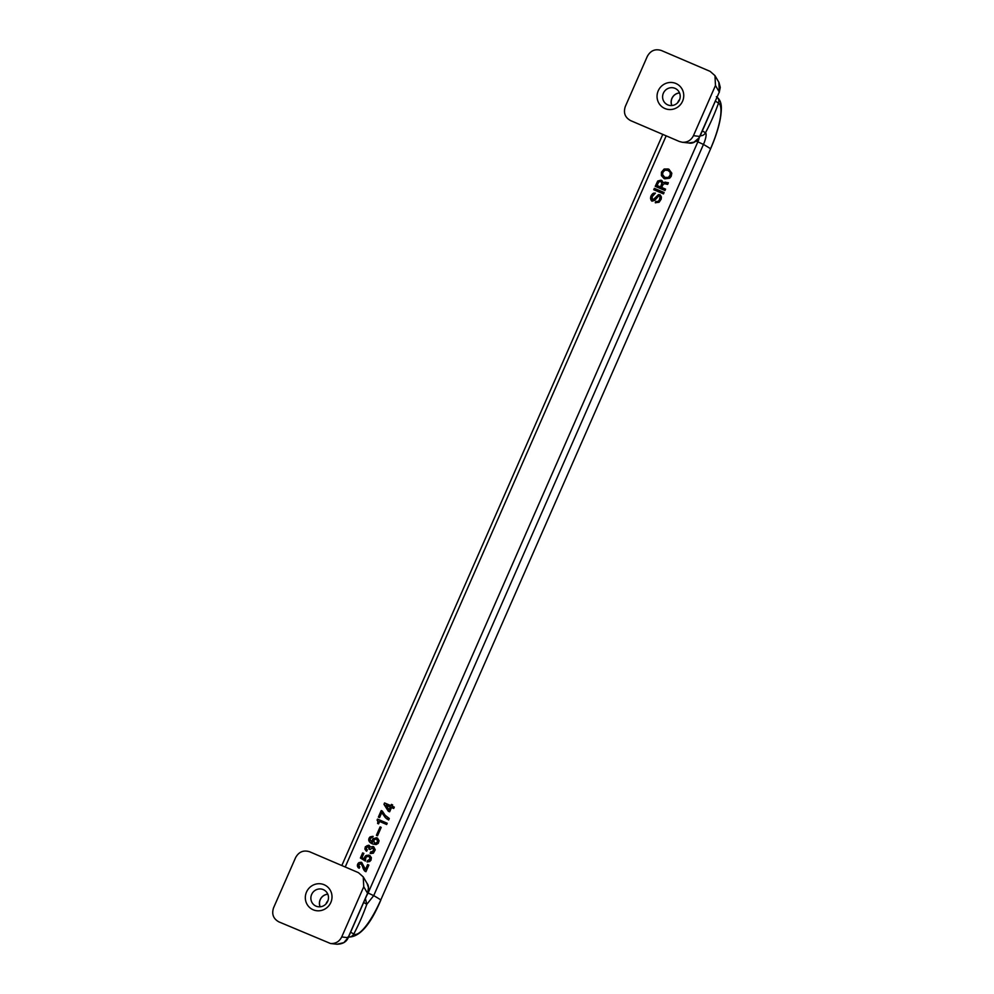 <?xml version="1.0" encoding="UTF-8"?>
<svg xmlns="http://www.w3.org/2000/svg" width="994" height="994" viewBox="0 0 994 994"><rect width="100%" height="100%" fill="white"/><g stroke="black" fill="none" stroke-linecap="round" stroke-linejoin="round"><path stroke-width="1.49" d="M679.374 141.496L630.631 120.622C625.015 117.516 623.238 112.807 625.313 106.495L647.33 56.347C650.573 50.532 655.257 48.594 661.408 50.52L710.151 71.382L714.972 75.631L715.469 85.509L693.452 135.669C691.091 140.316 687.376 142.515 682.306 142.266L679.374 141.496M359.331 866.656L358.797 864.929L360.66 863.649A219.45 7.704 -156.3 0 1 361.145 863.848L365.208 871.403A219.45 7.704 -156.3 0 1 365.941 871.713L368.861 865.078A219.45 7.704 -156.3 0 0 367.631 864.556L365.494 869.439L361.741 862.481A219.45 7.704 -156.3 0 0 361.257 862.27L358.946 862.618L357.529 864.544L357.405 866.122L358.735 868.023A219.45 7.704 -156.3 0 1 359.219 868.234L359.816 866.855A219.45 7.704 -156.3 0 0 359.331 866.656L359.691 866.867A217.81 7.641 -156.3 0 1 359.803 866.917M362.04 857.549L363.854 853.411A219.45 7.704 -156.3 0 0 362.636 852.902L360.387 858.033L365.394 861.065L365.904 857.263L368.202 856.319A219.45 7.704 -156.3 0 1 369.184 856.741L370.054 859.04L367.482 860.618L367.047 861.922L369.681 861.562L370.998 860.195L371.383 857.673L369.855 855.536A219.45 7.704 -156.3 0 0 368.873 855.113L365.73 855.697L364.537 859.064L362.04 857.549L364.537 859.064M373.359 853.175L375.26 849.82L373.694 846.776A219.45 7.704 -156.3 0 0 373.085 846.515L370.414 847L369.221 845.447A219.45 7.704 -156.3 0 0 368.737 845.235L365.332 846.764L364.885 849.1L366.202 851.001A219.45 7.704 -156.3 0 1 366.687 851.212L367.295 849.833A219.45 7.704 -156.3 0 0 366.811 849.621L366.264 847.907L368.128 846.615A219.45 7.704 -156.3 0 1 368.612 846.826L368.936 849.05A219.45 7.704 -156.3 0 1 370.029 849.51L372.427 848.019A219.45 7.704 -156.3 0 1 372.912 848.217L373.669 850.479L371.271 851.982A219.45 7.704 -156.3 0 0 370.774 851.771L370.116 853.274A219.45 7.704 -156.3 0 1 370.725 853.535L373.359 853.175M371.967 837.557L373.172 836.439A219.45 7.704 -156.3 0 0 372.936 836.327L370.091 836.898L368.749 839.296L369.308 841.62L371.893 843.62A219.45 7.704 -156.3 0 1 372.874 844.043L376.13 844.54L378.242 843.359L379.099 840.75L377.496 838.128A219.45 7.704 -156.3 0 0 376.515 837.718L372.974 838.874L372.564 842.415L370.079 839.868L370.451 838.389L371.967 837.557M380.106 826.909A219.45 7.704 -156.3 0 1 381.199 827.381L377.521 835.768A219.45 7.704 -156.3 0 0 376.415 835.295L380.106 826.909L376.801 835.457M377.844 822.523L377.583 823.454A219.45 7.704 -156.3 0 1 378.552 823.864L379.596 821.479A219.45 7.704 -156.3 0 1 386.666 824.511L387.213 823.256A219.45 7.704 -156.3 0 0 377.484 819.093L377.968 823.616M385.237 817.503L381.771 812.595L379.571 817.602A219.45 7.704 -156.3 0 0 378.354 817.093L381.211 810.582A219.45 7.704 -156.3 0 1 382.305 811.042L385.088 815.217L389.3 818.509L388.642 820L385.237 817.503L387.138 819.118M383.97 804.32L384.566 802.941A219.45 7.704 -156.3 0 1 390.878 805.649L391.437 804.394A219.45 7.704 -156.3 0 1 392.655 804.916L392.108 806.171A219.45 7.704 -156.3 0 1 394.307 807.116L393.699 808.482A219.45 7.704 -156.3 0 0 391.499 807.538L389.636 811.8A219.45 7.704 -156.3 0 0 388.294 811.228L383.97 804.32L388.592 811.352M660.351 195.072L658.537 194.6L652.822 200.03A219.45 7.704 -156.3 0 0 652.586 199.931L652.101 196.75L655.431 193.122L653.704 193.122L651.617 194.911L650.561 198.626L651.791 201.074A219.45 7.704 -156.3 0 1 652.027 201.186L654.686 200.39L658.885 195.781L660.053 196.737L659.407 199.881L658.152 201.422L655.816 201.459L655.257 202.714L659.084 202.267L661.184 199.148L661.395 197.011L660.351 195.072M654.363 188.351L653.754 189.73A219.45 7.704 -156.3 0 1 663.483 193.892L664.091 192.513A219.45 7.704 -156.3 0 0 654.363 188.351L654.139 189.891M661.669 187.456L663.16 184.387L664.936 183.654A219.45 7.704 -156.3 0 1 665.669 183.965L667.657 184.375L668.378 182.747L666.328 182.461A219.45 7.704 -156.3 0 0 665.595 182.15L663.097 182.573L661.693 180.486A219.45 7.704 -156.3 0 0 660.973 180.175L657.717 181.02L655.232 186.35A219.45 7.704 -156.3 0 1 664.974 190.513L665.57 189.133A219.45 7.704 -156.3 0 0 661.669 187.456L662.029 187.68A217.81 7.641 -156.3 0 1 665.545 189.195M671.832 173.229L668.912 169.291A219.45 7.704 -156.3 0 0 668.192 168.98L664.129 169.03L661.445 172.198L661.395 175.59L664.004 178.498A219.45 7.704 -156.3 0 1 664.737 178.808L669.633 178.237L671.186 176.36L671.832 173.229M699.913 136.464L719.296 92.032L699.006 137.942L693.936 142.229L688.693 142.974C692.743 143.919 696.483 141.757 699.913 136.464L693.452 135.669M358.175 867.638L358.846 868.073M357.678 866.83L358.536 867.861M357.405 866.122L358.026 867.054M357.38 865.215L357.765 866.346M357.529 864.544L357.728 865.439M357.865 863.786L357.89 864.755M358.25 863.214L358.213 864.01M358.946 862.618L358.61 863.438M365.494 869.439L367.631 864.556M368.836 865.128A217.81 7.641 -156.3 0 0 367.991 864.768M364.463 870.781L365.407 871.477M363.829 869.912L364.823 870.992M363.369 868.967L364.189 870.135M362.847 867.861L363.729 869.191M362.574 866.843L363.208 868.073M361.704 864.544L362.934 867.066M361.456 864.134L362.064 864.755M361.145 863.848L361.804 864.358M362.636 852.902L360.747 858.244M363.829 853.473A217.81 7.641 -156.3 0 0 362.996 853.113M364.45 858.282L364.897 859.276M364.537 857.424L364.81 858.493M364.81 856.803L364.897 857.648M365.208 856.219L365.171 857.014M365.73 855.697L365.568 856.443M366.786 855.262L366.09 855.921M369.992 855.66A217.81 7.641 -156.3 0 0 369.234 855.337M367.482 860.618L367.469 861.947M369.78 859.673L369.619 860.406M370.054 859.04L370.141 859.885M370.079 858.307L370.414 859.263M369.942 857.66L370.439 858.53M369.681 857.25L370.29 857.872M369.184 856.741L370.041 857.462M373.085 846.515L370.414 847M368.737 845.235L366.786 845.807L365.357 847.733L366.326 851.05M368.612 846.826L369.532 847.733L369.321 849.211M372.912 848.217L374.03 850.69L371.632 852.193A217.81 7.641 -156.3 0 0 371.135 851.982L370.501 853.436M377.422 842.266L375.111 843.21A219.45 7.704 -156.3 0 0 374.378 842.9L373.794 839.967L376.092 839.023A219.45 7.704 -156.3 0 1 376.813 839.334L377.77 842.49L375.471 843.434A217.81 7.641 -156.3 0 0 374.738 843.123L374.378 842.9M372.564 842.415L372.241 841.533M372.141 840.75L372.588 841.756M372.303 840.079L372.502 840.974M372.576 839.445L372.663 840.29M372.974 838.874L372.936 839.669M373.483 838.352L373.334 839.098M377.621 838.253A217.81 7.641 -156.3 0 0 376.875 837.93M370.19 842.589L371.035 843.136M369.693 842.08L370.538 842.813M369.308 841.62L370.041 842.303M368.998 841.036L369.669 841.843M368.799 840.514L369.358 841.259M368.724 840.029L369.159 840.725M368.749 839.296L369.072 840.253M368.849 838.75L369.109 839.52M369.234 837.867L369.209 838.973M369.582 837.42L369.594 838.091M370.091 836.898L369.93 837.644M376.813 839.334L377.931 840.464L377.77 842.49M381.174 827.43A217.81 7.641 -156.3 0 0 380.466 827.12M377.882 822.088L378.205 822.734M377.869 821.491L378.242 822.311M377.67 820.957L378.229 821.703M377.347 820.373L378.031 821.181M377.037 820.1L377.708 820.597M377.484 819.093L377.397 820.311M387.188 823.318A217.81 7.641 -156.3 0 0 377.832 819.317M381.771 812.595L385.597 817.727M389.3 818.509L387.573 817.466M382.355 811.129A217.81 7.641 -156.3 0 0 381.572 810.793L378.739 817.254M390.282 807.016L389.014 809.899L386.144 805.252A219.45 7.704 -156.3 0 1 390.282 807.016L389.014 809.899M392.63 804.966A217.81 7.641 -156.3 0 0 391.785 804.606L391.238 805.861A217.81 7.641 -156.3 0 0 384.926 803.164L384.318 804.544M394.283 807.165A217.81 7.641 -156.3 0 0 392.456 806.382L392.108 806.171M655.816 201.459L655.667 202.826M658.612 201.024L658.5 201.645M658.947 200.577L658.972 201.248M659.407 199.881L659.308 200.8M659.681 199.247L659.767 200.092M660.004 198.204L660.041 199.471M660.078 197.346L660.351 198.415M660.053 196.737L660.438 197.557M659.73 196.153L660.414 196.961M659.42 195.868L660.091 196.365M651.232 200.39L651.84 201.012M650.846 199.632L651.579 200.614M650.561 198.626L651.194 199.856M650.548 198.017L650.921 198.837M650.635 197.16L650.896 198.241M650.834 196.365L650.983 197.384M651.169 195.607L651.194 196.576M651.617 194.911L651.53 195.83M652.25 194.141L651.977 195.135M652.76 193.619L652.611 194.352M653.704 193.122L653.12 193.83M654.288 199.322L653.779 200.216M656.462 196.688L654.648 199.545M657.606 195.396L656.823 196.899M658.127 194.874L657.966 195.607M660.004 194.849L659.37 194.725M664.067 192.575A217.81 7.641 -156.3 0 0 654.711 188.562M657.046 185.48L658.662 182.163L660.414 181.417A219.45 7.704 -156.3 0 1 661.147 181.74L661.818 183.505L660.451 186.934A219.45 7.704 -156.3 0 0 657.046 185.48L657.407 185.704A217.81 7.641 -156.3 0 1 660.811 187.158L662.166 183.728L661.147 181.74M667.235 182.71L666.688 182.685A217.81 7.641 -156.3 0 0 665.955 182.374L663.097 182.573M660.973 180.175L658.078 181.231L655.618 186.512M662.041 180.697A217.81 7.641 -156.3 0 0 661.321 180.386M668.291 182.946L667.595 182.921M665.061 170.173L667.583 170.359A219.45 7.704 -156.3 0 1 668.316 170.67L670.18 172.36L670.167 175.043L668.403 177.404L665.346 177.429A219.45 7.704 -156.3 0 0 664.613 177.118L662.476 174.422L663.11 172.012L665.061 170.173M668.192 168.98L664.489 169.253L662.128 171.664L661.47 174.807L664.017 178.498M669.26 169.514A217.81 7.641 -156.3 0 0 668.54 169.204M668.316 170.67L670.54 172.583L670.528 175.255L668.763 177.628L665.707 177.653A217.81 7.641 -156.3 0 0 664.974 177.342L664.613 177.118M367.643 893.382L368.463 887.63L367.084 883.467C368.786 885.492 368.973 888.81 367.643 893.382L348.186 937.727L341.725 936.932L363.742 886.772L363.245 876.894L358.424 872.645L309.681 851.783C303.53 849.858 298.834 851.796 295.603 857.611L273.586 907.758C271.511 914.07 273.275 918.779 278.904 921.885L330.567 943.53C335.637 943.778 339.364 941.579 341.725 936.932M320.093 906.814A9.033 8.735 121.3 0 1 327.796 894.165M327.709 901.322A9.033 8.735 -58.7 0 0 324.379 890.177A9.033 8.735 -58.7 0 0 311.644 894.451A9.033 8.735 -58.7 0 0 314.986 905.596A9.033 8.735 -58.7 0 0 327.709 901.322M320.18 906.801A8.946 8.648 121.3 0 1 327.834 894.24M325.97 903.956A8.946 8.648 121.3 0 1 327.958 900.701M330.828 902.477A13.68 13.233 -58.7 0 0 324.156 884.747A13.68 13.233 -58.7 0 0 306.5 892.065A13.68 13.233 -58.7 0 0 313.172 909.783A13.68 13.233 -58.7 0 0 330.828 902.477M682.567 101.214A13.68 13.233 -58.7 0 0 675.883 83.484A13.68 13.233 -58.7 0 0 658.227 90.802A13.68 13.233 -58.7 0 0 664.899 108.52A13.68 13.233 -58.7 0 0 682.567 101.214M671.82 105.55A9.033 8.735 121.3 0 1 679.523 92.902M679.436 100.059A9.033 8.735 -58.7 0 0 676.106 88.913A9.033 8.735 -58.7 0 0 663.371 93.188A9.033 8.735 -58.7 0 0 666.713 104.333A9.033 8.735 -58.7 0 0 679.436 100.059M671.907 105.538A8.946 8.648 121.3 0 1 679.561 92.976M677.709 102.693A8.946 8.648 121.3 0 1 679.685 99.437M699.142 137.905A6.076 1.541 113.2 0 1 697.85 141.844L703.454 144.441A11.133 2.82 113.2 0 0 705.491 132.786A5.467 5.293 121.3 0 1 700.223 135.743M696.098 141.098A219.45 7.704 -156.3 0 1 697.85 141.844L368.103 893.034L373.707 895.631L703.454 144.441A219.45 7.704 23.7 0 1 710.536 148.752A43.599 11.033 113.2 0 0 718.538 103.065L715.407 101.164M702.36 130.885L705.491 132.786A219.45 212.169 -58.7 0 0 718.538 103.065A5.467 5.293 -58.7 0 0 717.121 97.25M363.68 902.428L366.798 904.329L373.707 895.631A219.45 7.704 23.7 0 1 380.789 899.943L710.598 148.827C717.792 132.214 721.371 118.485 721.358 107.65C721.296 102.593 719.631 98.94 716.363 96.691M666.179 135.843L345.229 866.992M366.463 896.079L368.103 893.034A219.45 7.704 -156.3 0 0 367.842 892.923M710.598 148.827L380.789 899.943A43.599 11.033 -66.8 0 1 353.765 934.049A219.45 212.169 121.3 0 0 366.798 904.329L365.394 898.514M714.972 75.631L719.047 82.614L720.265 87.435L719.296 92.032L715.469 85.509M363.742 886.772L367.556 893.295L348.099 937.64L343.862 942.635L336.966 944.238C342.669 944.089 346.409 941.927 348.186 937.727M350.633 932.148L353.765 934.049A5.467 5.293 -58.7 0 1 348.496 937.007M662.774 134.389L341.824 865.538M718.824 82.204L719.383 92.119M682.306 142.266L688.705 142.974M363.245 876.894L367.084 883.467M330.567 943.53L336.966 944.238M347.863 937.031C359.219 937.628 370.228 925.277 380.851 900.005"/></g></svg>
